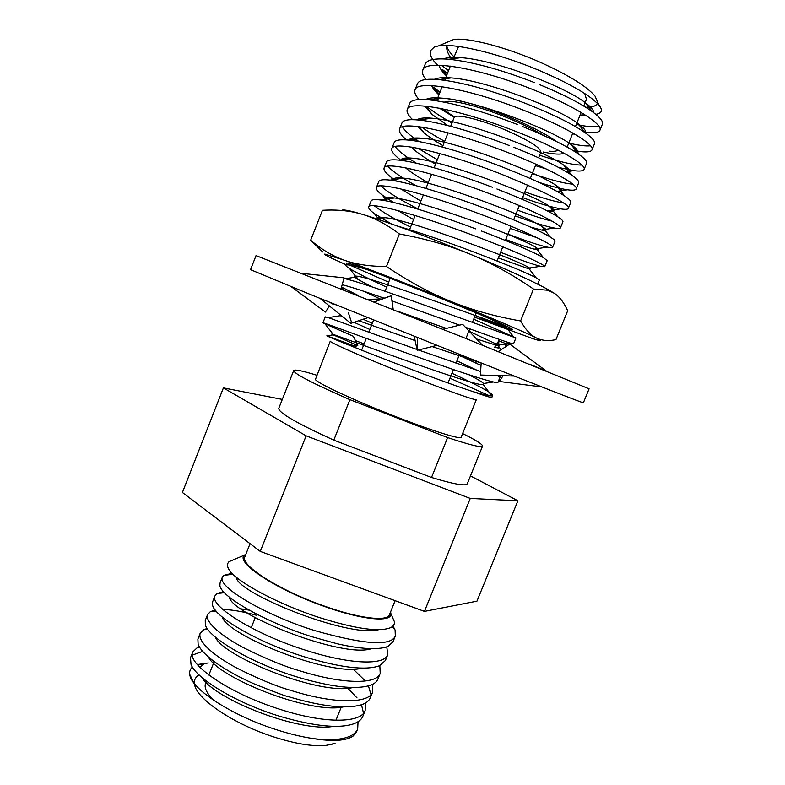 <?xml version="1.0" encoding="UTF-8"?>
<svg xmlns="http://www.w3.org/2000/svg" width="785" height="785" viewBox="0 0 785 785"><rect width="100%" height="100%" fill="white"/><g stroke="black" fill="none" stroke-linecap="round" stroke-linejoin="round"><path stroke-width="1.18" d="M462.61 433.565C476.073 440.238 482.716 444.418 482.549 446.096L467.291 483.766C465.917 486.347 453.995 484.257 431.524 477.476L447.627 437.569L349.914 399.663C312.656 383.365 293.924 373.66 293.698 370.559C294.728 369.225 302.421 370.785 316.767 375.23M482.549 446.096C481.529 447.813 469.891 444.967 447.627 437.569M454.005 56.873C450.08 52.929 447.705 49.416 446.9 46.344L446.822 46.079C446.204 49.798 447.99 54.302 452.17 59.591M448.559 70.611L441.356 65.312M437.716 65.234C431.828 59.562 429.444 54.685 430.553 50.613L434.419 46.943L438.462 45.922C454.692 42.851 498.975 53.537 538.755 70.238C570.195 83.72 590.251 95.328 598.935 105.072C603.037 110.234 601.997 113.315 595.815 114.325M597.66 102.158L595.03 96.113C586.778 86.33 568.517 75.056 540.247 62.3C505.648 46.953 467.291 37.121 453.593 39.535L447.509 42.105M585.787 107.3C592.361 107.29 596.227 105.985 597.395 103.384M250.052 543.681L244.851 556.83C239.778 564.896 278.351 589.751 322.449 605.412C358.078 618.423 387.388 622.005 389.468 614.675L395.12 600.672M452.523 115.729L442.406 108.791M436.588 100.843L436.686 100.558C437.726 93.857 477.201 103.051 515.205 119.624C533.555 127.621 547.439 134.981 556.879 141.722M458.558 46.472L452.896 59.68M448.941 111.127L447.411 109.871M444.349 102.217C449.628 98.478 482.716 106.946 513.635 120.409C525.656 125.61 535.772 130.673 543.966 135.599M538.628 157.746L540.855 152.202C540.777 147.894 529.453 140.711 506.894 130.634C481.48 119.605 454.888 113.158 454.142 117.514L450.639 126.316M206.004 682.234L205.601 683.244C203.943 687.66 206.71 693.4 213.893 700.456M330.25 341.19L315.403 379.498C317.13 382.952 350.807 398.849 389.703 414.245C428.59 429.68 460.707 439.875 461.109 437.294L476.348 399.565C476.397 401.027 444.673 389.713 405.727 374.2C366.791 358.716 332.644 343.781 330.465 341.475L330.279 341.23M473.208 391.666C485.356 396.003 491.567 397.916 491.861 397.406L492.656 395.444L491.822 395.826C489.958 396.131 483.746 394.747 473.208 391.666C432.437 378.448 335.892 340.425 326.894 335.862L355.458 346.362L354.398 344.105M390.587 611.908L390.92 613.713C391.96 622.878 361.277 619.934 322.527 605.775C275.82 589.201 236.059 562.845 244.145 555.495L245.617 554.2M235.343 558.979L228.935 561.687L227.827 563.336C227.042 565.328 227.679 567.849 229.75 570.911C239.101 583.177 279.342 604.636 319.485 617.589C355.713 628.952 379.479 632.278 390.783 627.578C393.403 626.204 394.629 624.301 394.462 621.857L391.646 615.391M245.96 554.024L244.302 555.299L245.95 554.053M365.339 703.075L365.172 710.543C361.6 722.475 328.091 724.378 282.855 710.248C225.177 692.586 185.898 662.049 192.816 651.903L197.251 647.684M202.579 651.413L192.413 655.073M192.806 651.903L190.51 657.712L191 664.355C195.985 678.436 236.393 703.223 280.373 716.469C314.236 726.262 338.512 728.765 353.201 723.996C358.313 722.2 361.512 719.649 362.827 716.342L365.172 710.543M227.827 563.336L227.287 566.201L229.75 570.911M392.991 625.988L395.09 629.982L395.326 635.997C390.999 646.428 364.142 644.622 314.775 630.6C267.813 616.215 216.945 587.298 222.361 577.181L223.843 575.346L231.948 573.325M222.361 577.171L220.045 583.029L219.908 585.688C221.242 596.894 266.193 622.534 312.283 636.841L337.138 643.739C352.691 647.38 376.113 651.187 388.016 646.379L392.971 641.836L395.326 635.997M386.789 646.869L387.77 654.68C384.689 665.238 350.983 664.718 306.768 650.569C257.863 635.664 209.104 606.334 214.953 595.913L217.033 593.558L223.489 591.664M214.943 595.913L212.637 601.752L212.598 605.245C214.668 616.882 257.362 642.287 304.276 656.8C340.572 667.721 365.614 670.704 379.42 665.778L385.406 660.509M379.832 665.592L380.215 673.334C376.859 684.53 342.652 684.461 298.781 670.498C284.808 666.573 266.723 659.135 244.527 648.214C223.823 637.41 204.728 622.848 207.564 614.606L210.331 611.672L215.237 610.043M224.745 609.553C232.87 609.857 243.37 611.731 256.234 615.185M205.258 620.435L205.336 624.88C208.408 637.391 250.356 662.638 296.298 676.729C331.152 687.189 355.968 690.005 370.755 685.177C374.465 683.735 376.829 681.723 377.87 679.153L380.225 673.334M372.6 684.363L372.689 691.958C369.333 703.34 336.039 704.636 290.803 690.398C276.948 686.581 258.952 679.133 236.815 668.064C216.179 657.104 197.133 642.091 200.185 633.279L203.737 629.717L207.181 628.461M200.175 633.269L197.879 639.088L198.134 644.573C204.296 658.625 234.98 675.718 255.233 684.343C276.428 692.753 287.457 696.844 288.321 696.619C322.164 706.686 346.735 709.346 362.032 704.577C366.379 702.987 369.146 700.711 370.334 697.757L372.689 691.958M371.001 694.627L368.45 685.943M364.338 680.036L353.122 669.056M363.524 713.231L361.492 704.773M357.028 697.914L348.56 689.014M199.047 674.874C195.573 676.964 194.032 679.898 194.435 683.666M194.552 684.422C196.152 698.238 231.32 722.681 270.433 735.83C292.834 743.316 311.086 746.555 325.176 745.544L332.506 744.111M358.058 721.729L357.666 729.098C352.072 741.413 326.982 740.422 312.783 738.528C300.949 736.703 288.38 733.612 275.074 729.275C229.465 714.595 190.637 688.082 189.754 674.452C189.313 671.43 190.215 668.987 192.453 667.113M197.329 664.552L208.3 662.962M335.048 743.356L325.795 745.485L334.871 743.415M537.676 284.15L539.364 279.99L536.106 277.772C526.225 272.552 503.332 263.161 467.438 249.61C441.631 240.024 418.111 232.105 396.876 225.864M391.215 223.853L374.18 213.461C370.118 210.498 368.293 208.349 368.714 207.014C368.332 201.146 417.944 214.629 473.159 235.353C514.303 250.631 546.311 265.202 544.741 266.684L540.59 266.301C533.28 264.496 519.945 259.835 500.594 252.309M475.739 228.877C433.212 212.931 395.032 201.676 380.921 200.018C374.779 199.243 371.511 199.557 371.109 200.95L368.714 207.014M374.317 205.817C382.913 212.352 395.002 219.427 410.584 227.051M393.413 202.442L382.315 195.092C377.968 191.854 375.995 189.352 376.388 187.595C375.318 181.561 418.69 190.961 481.47 214.58C520.141 228.994 554.269 244.93 552.581 247.304C552.346 247.874 550.57 247.815 547.273 247.118C539.776 245.519 526.657 241.181 507.915 234.107M552.581 247.304L555.034 241.24C555.368 240.632 553.847 239.278 550.452 237.188C541.326 231.389 519.199 221.684 484.08 208.084C450.443 195.337 408.926 182.277 389.939 180.108C383.296 179.314 379.577 179.785 378.802 181.512L376.388 187.595M380.96 185.957C386.377 191.354 398.672 198.978 417.826 208.83M396.523 181.119L390.92 177.116C385.71 173.073 383.433 170.08 384.091 168.127C384.728 160.542 437.314 173.681 489.82 193.767C532.367 209.821 562.6 225.256 560.441 227.886C560.078 228.661 558.027 228.7 554.279 228.033C546.066 226.482 533.054 222.43 515.245 215.865M492.421 187.262C456.585 173.593 417.669 162.044 399.585 160.179C391.705 159.326 387.339 159.954 386.495 162.044L384.091 168.127M387.937 166.194C392.098 171.11 401.429 177.587 415.922 185.643M399.182 158.884C393.432 154.252 390.969 150.838 391.803 148.63C394.021 139.671 452.366 155.087 498.161 172.916C547.253 192.874 570.636 204.708 568.311 208.437C567.673 209.467 565.151 209.615 560.735 208.869C550.187 206.808 537.47 203.05 522.594 197.594M568.311 208.437L570.773 202.344C571.244 201.166 569.203 199.047 564.651 195.995C552.787 188.243 531.504 178.372 500.781 166.391C465.77 152.928 427.55 141.84 408.838 140.103C400.085 139.269 395.208 140.073 394.207 142.527L391.793 148.63M395.14 146.481C398.113 150.808 405.197 156.382 416.384 163.201M437.363 159.718L417.993 148.277M406.542 139.907C400.988 135.177 398.643 131.566 399.526 129.103C401.174 119.693 456.203 132.371 506.541 152.025C550.55 168.903 578.898 185.25 576.19 188.95C575.562 190.235 572.697 190.519 567.604 189.803C560.588 188.763 550.972 186.261 538.755 182.287M509.151 145.49C475.376 132.4 438.305 121.803 418.876 120.036C408.769 119.094 403.127 120.076 401.94 122.98L399.516 129.103M402.489 126.797C404.658 130.722 410.162 135.648 418.994 141.594M444.653 141.379C435.587 136.345 427.933 131.566 421.673 127.072M412.616 119.673C408.161 115.366 406.375 111.98 407.258 109.517C408.975 99.45 463.238 110.734 514.931 131.085C557.978 147.668 587.043 164.958 584.089 169.413C583.324 171.032 579.899 171.444 573.825 170.649L558.616 167.46M517.551 124.55C484.62 111.676 448.313 101.491 428.394 99.813C417.286 98.871 411.046 100.068 409.682 103.404L407.258 109.517M451.954 123.019C442.347 117.564 434.37 112.402 428.011 107.535M419.082 99.558C415.471 95.564 414.107 92.355 415.01 89.932C417.149 78.971 472.197 89.814 523.33 110.126C566.741 126.993 595.207 144.842 591.998 149.866C591.076 151.79 587.259 152.368 580.547 151.593L572.677 150.318M592.008 149.866L594.481 143.743C595.354 141.536 592.371 137.954 585.532 133.018C573.079 124.246 553.219 114.433 525.96 103.561C491.302 90.226 462.267 82.239 438.835 79.599C426.167 78.52 419.033 79.913 417.434 83.789L415.01 89.932M439.482 108.212L453.328 116.749M439.992 92.208L433.732 87.331M425.862 79.52C422.919 75.802 421.888 72.72 422.772 70.277C424.685 58.934 477.79 67.569 531.749 89.107C573.492 105.357 603.39 124.285 599.936 130.261C598.867 132.577 594.392 133.303 586.523 132.459M534.379 82.543C500.801 69.522 472.236 61.75 448.667 59.238C434.841 58.129 427.02 59.768 425.205 64.135L422.772 70.277M544.741 266.684L547.194 260.64L543.387 257.608C532.171 251.416 511.467 242.536 481.274 230.947M510.201 228.406L537.421 237.904M517.541 210.164C532.122 215.502 543.652 219.172 552.12 221.174M560.441 227.886L562.894 221.812C563.257 220.928 561.56 219.26 557.792 216.817C547.096 210.007 526.813 200.734 496.934 188.989M524.9 191.883C541.866 197.908 554.622 201.598 563.149 202.942M532.259 173.573C550.903 179.991 564.425 183.513 572.814 184.151M576.19 188.95L578.663 182.846C579.252 181.374 576.975 178.852 571.843 175.281C560.608 167.647 541.208 158.295 513.635 147.237M539.638 155.234C559.548 161.867 573.619 165.135 581.852 165.056M586.562 163.309C587.288 161.494 584.697 158.492 578.8 154.292C567.437 146.373 548.607 137.081 522.31 126.414M568.772 143.096C578.741 145.431 585.983 146.334 590.506 145.784M576.308 124.422C586.905 126.719 594.461 127.376 598.975 126.385M599.936 130.261L602.419 124.138C603.439 121.538 600.162 117.446 592.596 111.862C581.028 103.522 563.218 94.386 539.158 84.446M342.123 210.174C343.447 209.575 348.128 210.37 356.174 212.549L362.189 214.276L355.615 212.558C345.606 210.331 334.547 209.575 322.449 210.292L310.683 240.2C321.271 249.306 332.408 255.949 344.065 260.12L324.823 254.065C323.822 254.154 326.01 255.478 331.388 258.069L345.91 264.673M322.664 251.946L310.683 240.2M475.239 315.315L485.091 320.3L510.476 329.16C512.654 329.739 513.037 329.602 511.634 328.738C506.099 325.579 487.828 317.631 456.821 304.884C425.853 292.128 388.408 277.439 366.281 269.314C353.417 264.663 346.842 262.573 346.548 263.063L345.743 265.104C347.549 264.231 354.398 265.644 366.281 269.314M372.306 323.292L363.17 319.23M331.123 303.56L335.833 304.776M468.812 374.72C477.27 378.998 482.186 381.932 483.57 383.502L483.158 384.552C477.682 387.466 348.56 339.826 334.135 334.724C331.142 333.703 330.995 333.831 333.713 335.077L357.774 345.567L353.387 336.304L322.91 322.841C321.134 321.457 370.991 340.464 423.566 359.098C466.113 374.327 498.122 384.572 497.994 382.236L500.398 376.29L494.01 375.436M480.557 371.452L418.425 350.002M417.012 349.502L328.228 317.601L325.275 316.875L322.91 322.841M364.122 343.889L355.419 340.602M489.32 395.689L449.942 378.213M451.924 373.277C470.549 381.952 493.039 392.853 492.646 395.444M477.368 370.422L456.919 360.864M459.156 355.301L480.871 365.388M498.671 375.583L498.573 376.427M358.205 295.464L341.593 287.104M342.172 284.729C349.335 286.456 363.416 290.97 384.414 298.271M391.941 300.9L459.578 325.127M473.679 319.191L515.922 337.933L442.583 311.655C400.713 296.445 357.391 281.432 345.253 278.744L343.899 278.459M363.053 291.019L380.862 299.252M465.387 327.237C496.355 338.541 512.399 344.095 513.508 343.879L515.922 337.933M503.097 375.721L499.289 381.461L498.446 381.127M507.669 345.42L505.226 343.379L505.255 347.009M505.226 343.379L498.789 340.778L498.789 348.059L494.56 347.343L498.789 340.778M499.28 376.506L499.28 375.603M464.612 337.972L589.093 388.81L583.373 402.793C584.904 403.863 534.683 384.287 458.234 353.839L310.821 294.66L250.543 269.667L256.047 255.596L464.612 337.972M541.915 386.956L499.289 381.461M514.224 376.054L480.371 375.024L481.176 362.964M546.134 370.903L509.73 344.056L498.347 351.552M432.123 346.577L480.999 362.974M482.392 345.125L462.669 324.362L442.907 329.268M414.205 336.265L417.198 350.316L436.98 345.371M417.394 337.55L417.198 350.316M393.177 309.172L391.185 295.778L381.117 299.213M320.133 298.428L350.866 323.351L367.822 317.67M374.474 301.931L391.185 295.778M341.082 288.674L344.085 277.821L302.578 273.465M291.235 286.692L325.412 312.077L329.474 306.013M352.328 292.648L352.514 293.207M341.22 288.164L342.015 287.339M351.219 321.359L348.314 312.587M467.781 367.262L466.741 365.378M461.825 356.508L460.952 354.928M477.201 361.385L475.347 362.758M469.872 366.84L468.831 367.615M472.766 368.214L470.401 368.136M386.671 287.182C367.596 278.322 355.203 272.101 349.521 268.509C346.744 266.753 345.488 265.615 345.743 265.104M349.58 264.977L388.673 282.158M474.513 317.13L532.829 338.639C541.63 341.475 542.769 341.23 536.253 337.893C523.222 331.447 494.815 319.328 451.051 301.528C410.182 284.965 366.546 268.097 344.065 260.12C355.615 264.349 369.755 266.478 386.465 266.507C408.799 281.521 430.327 293.197 451.051 301.528C471.765 309.957 494.942 316.433 520.592 320.957C525.528 329.602 530.748 335.244 536.253 337.893C541.758 340.651 548.322 341.239 555.937 339.65L567.683 310.762C564.013 302.598 559.568 296.779 554.338 293.286L547.93 290.254L533.496 289.037C511.948 274.279 490.802 262.641 470.048 254.134C449.363 245.548 425.813 238.826 399.398 233.959C386.485 224.274 374.082 217.71 362.189 214.276C385.18 221.076 429.189 237.276 470.048 254.134C504.765 268.509 530.169 279.99 546.272 288.576L554.338 293.286M520.592 320.957L533.496 289.037M386.465 266.507L399.398 233.959M447.411 73.505L442.249 69.374M430.553 50.613L434.419 46.943M580.144 114.914L585.826 115.366M593.499 112.52C593.882 110.253 591.036 106.907 584.962 102.452C563.934 86.193 494.481 59.729 460.815 57.658C452.837 57.001 447.008 57.423 443.358 58.914M439.149 65.243C439.678 68.216 442.112 71.759 446.469 75.88M572.491 133.882L574.865 134.206M577.77 123.382L585.384 132.91C586.483 131.026 583.952 127.847 577.77 123.382C557.33 107.731 484.453 80.041 451.179 77.911C443.299 77.283 437.706 77.735 434.399 79.295M431.711 85.653C432.702 88.303 435.106 91.374 438.933 94.877M576.857 152.957C578.928 151.593 576.955 148.748 570.921 144.411C551.139 129.378 473.728 100.009 441.091 98.076C433.438 97.438 428.286 97.948 425.637 99.607M424.518 106.053L432.29 114.6L447.911 125.61M535.468 165.615L546.242 168.961M567.879 172.72C571.402 172.062 570.047 169.56 563.807 165.184C545.075 151.073 463.807 120.301 431.721 118.192C424.135 117.554 419.249 118.113 417.041 119.869M417.689 126.532L424.008 132.842C428.747 136.747 435.067 141.015 442.956 145.647M558.115 192.04C563.552 192.276 563.031 190.176 556.555 185.731C538.373 172.464 452.886 140.201 421.987 138.238C414.549 137.552 410.123 138.17 408.7 140.093M411.281 147.089L415.412 150.877C420.358 154.851 427.079 159.276 435.587 164.163M546.537 210.517L548.077 210.812C555.387 212.058 555.878 210.566 549.569 206.347C532.76 194.287 443.093 160.464 412.832 158.217C405.423 157.51 401.341 158.197 400.585 160.297M405.58 167.833L407.081 169.079C412.076 173.053 419.131 177.577 428.237 182.66M530.022 226.904L541.395 230.005C547.43 231.182 547.685 230.034 542.15 226.571C526.136 215.659 432.093 180.314 403.451 178.117C396.072 177.331 392.539 178.126 392.853 180.501M400.801 188.891L420.897 201.107M505.746 239.494C519.101 244.567 528.609 247.785 534.261 249.139C539.315 250.297 539.57 249.542 535.027 246.853C520.21 237.305 422.232 200.528 394.492 197.948C387.074 197.104 384.081 198.046 385.513 200.754M397.632 210.478L413.567 219.545M498.347 257.882L527.373 268.342C531.425 269.441 531.514 268.961 527.638 266.89C514.165 258.844 411.33 220.35 385.425 217.71C379.704 216.945 377.075 217.425 377.546 219.162M478.987 314.078L505.746 325.873C507.591 326.776 507.502 326.903 505.462 326.266C495.6 323.175 380.215 280.294 359.265 276.536C353.603 275.437 353.132 276.369 357.852 279.342L371.58 286.731M469.273 331.319L498.455 345.096C499.741 345.891 499.643 346.146 498.151 345.851L476.534 338.963M446.4 328.405L398.917 311.674M415.02 340.572L358.706 320.722M340.445 314.903C338.708 314.559 339.159 315.089 341.828 316.492L343.418 317.307M353.996 322.301L369.863 329.455M378.605 629.717C348.785 638.284 236.334 592.95 236.334 577.25M371.354 648.695C342.584 658.586 231.899 614.684 229.142 596.973M362.15 668.113C331.692 677.21 227.748 635.968 222.116 616.932M240.907 608.826L249.208 610.161M352.789 687.532C320.888 695.804 223.382 657.094 215.227 636.978M343.28 706.932C310.212 714.379 218.848 678.083 208.457 657.123M333.654 726.311C299.674 732.935 214.168 698.954 201.804 677.367M199.881 667.328L203.541 664.355L197.643 664.934M325.795 745.485L325.176 745.544M357.666 729.098L356.567 731.816L353.181 735.987C346.273 740.854 332.811 741.707 312.803 738.538M355.458 346.362L357.774 345.567M558.047 150.072C556.761 151.24 553.749 151.603 549.029 151.162M563.983 153.203C560.794 154.714 553.886 154.321 543.259 152.015M583.726 106.044L586.444 99.302L584.776 93.552M431.524 477.476L333.802 440.13L349.914 399.663M333.802 440.13C296.848 423.292 278.498 412.704 278.763 408.367L293.698 370.559M470.48 475.887L517.884 500.781L470.254 498.426L306.13 435.832L223.411 387.888L282.306 399.408M223.411 387.888L182.405 492.48L260.277 551.413L424.45 611.387L476.966 601.153L517.884 500.781M424.45 611.387L470.254 498.426M260.277 551.413L306.13 435.832M453.593 39.535L438.462 45.922M595.03 96.113L598.926 105.072M450.335 66.117L444.722 80.286M442.171 86.713L436.686 100.558M208.859 675.051L214.168 661.647M448.058 132.802L442.397 147.06M439.816 153.536L434.154 167.774M431.583 174.241L425.931 188.449M423.37 194.896L417.728 209.085M415.167 215.512L409.544 229.671M390.184 278.341L385.052 291.245M382.521 297.613L381.932 299.085M373.621 319.995L368.822 332.065M366.31 338.374L361.62 350.179M255.253 617.658L251.22 627.794M390.92 613.713L394.462 621.857M244.184 555.24L228.935 561.687M207.554 614.606L205.248 620.435M387.77 654.68L385.415 660.509M193.777 682.813L189.754 674.452M584.099 169.413L586.572 163.309M356.174 212.549L355.615 212.558M545.271 370.549L529.532 364.152M469.695 340.013L449.677 331.986M367.851 299.301L382.413 299.007M468.027 339.346L467.36 338.747M546.272 288.576L547.93 290.254M341.495 287.163L343.349 289.577M510.535 343.202L498.455 345.096M349.531 268.499L357.852 279.342M374.209 213.432L378.959 219.633M540.59 266.262L527.373 268.342M382.334 195.072L386.907 201.029M547.273 247.089L534.261 249.139M390.94 177.096L393.638 180.629M554.279 227.993L541.395 230.005M399.222 158.855L400.301 160.258M406.218 167.961L407.081 169.079M560.735 208.839L548.077 210.812M412.674 147.305L415.412 150.877M567.604 189.764L556.977 191.403M419.298 126.738L424.008 132.842M573.825 170.62L566.309 171.768M425.764 106.171L432.29 114.6M580.537 151.564L575.817 152.27M433.742 87.312L439.168 94.298M586.523 132.429L585.021 132.655M442.279 69.345L446.773 75.095M584.648 114.62L581.499 115.081M341.828 316.492L340.857 315.236M483.57 383.502L493.422 381.991M333.713 335.077L325.186 324.058M197.251 647.703L199.596 647.458M203.737 629.737L207.76 629.285M210.341 611.692L216.042 611.024M217.033 593.578L224.422 592.675M223.853 575.376L232.88 574.237M395.09 629.982L392.333 626.587M499.231 376.496L498.524 375.573M328.248 317.601L341.249 315.55M491.802 395.826L483.158 384.552M326.894 335.862L334.135 334.724M584.962 102.452L592.479 111.774M460.815 57.658L448.883 59.258M451.179 77.911L438.933 79.609M570.921 144.411L578.761 154.252M441.091 98.076L428.61 99.832M563.807 165.184L571.686 175.183M431.721 118.192L418.964 120.036M556.555 185.731L564.582 195.946M421.987 138.238L409.063 140.132M549.569 206.347L557.703 216.758M412.832 158.217L399.653 160.179M542.15 226.571L550.334 237.119M403.451 178.117L390.135 180.128M535.027 246.853L543.348 257.588M394.492 197.948L380.97 200.018M527.638 266.89L535.988 277.713M385.425 217.71L377.075 219.005M505.462 326.266L514.047 337.471M359.265 276.536L345.253 278.744M498.151 345.851L501.124 349.727M327.502 336.137L326.933 335.411M536.018 164.232L530.297 178.47M527.687 184.936L521.966 199.155M519.376 205.611L513.665 219.8M511.074 226.247L505.373 240.406M502.792 246.833L497.101 260.973M476.21 312.911L472.364 322.488M469.803 328.827L465.917 338.502M459.539 354.359L455.967 363.239M453.416 369.568L448.039 382.943M335.96 720.247L341.357 706.883M581.135 112.461L575.425 126.601M572.834 133.028L567.153 147.119"/></g></svg>
